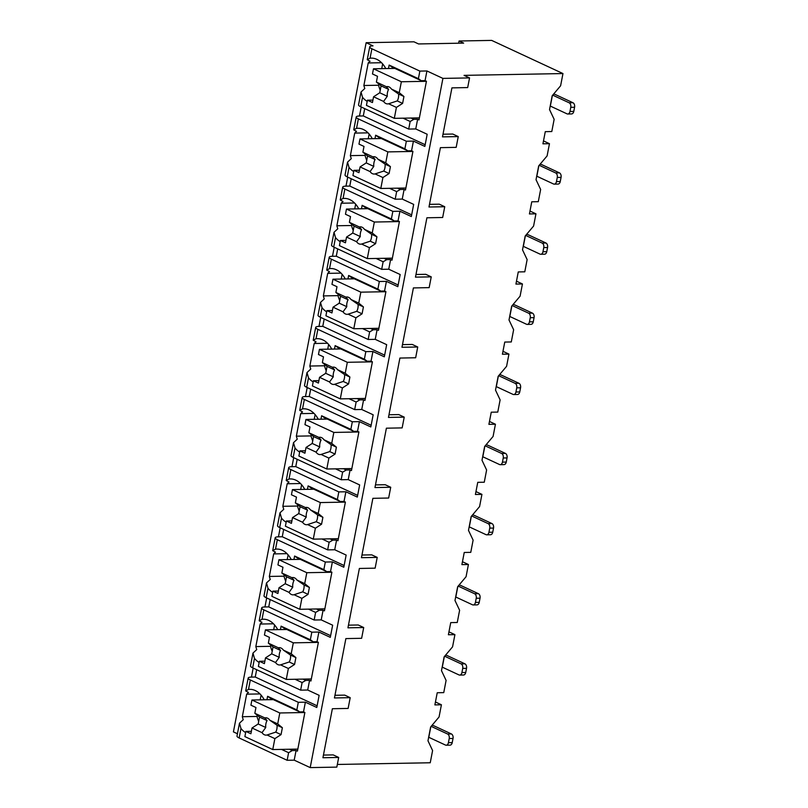 <?xml version="1.0" encoding="UTF-8"?>
<svg xmlns="http://www.w3.org/2000/svg" width="808" height="808" viewBox="0 0 808 808"><rect width="100%" height="100%" fill="white"/><g stroke="black" fill="none" stroke-linecap="round" stroke-linejoin="round"><path stroke-width="1.21" d="M458.641 43.208L459.065 40.996L463.641 43.117L418.534 43.945L413.959 41.814L366.145 42.693L233.421 731.886L237.441 733.755M239.158 737.967L240.976 728.533L239.471 723.221L236.996 736.068A9.393 2.161 10.9 0 0 239.158 737.967L287.143 760.288L294.203 760.156L310.201 767.6L336.825 767.115L338.683 757.45L333.209 754.904L323.442 755.076M337.34 764.459L430.24 762.762L432.593 750.541L427.977 740.795L430.634 726.988L439.057 716.989L441.41 704.778L435.441 702M441.41 704.778L434.886 704.899L437.229 692.749L443.754 692.628L446.097 680.407L441.481 670.65L444.137 656.854L452.561 646.855L454.914 634.644L448.389 634.755L450.733 622.615L457.257 622.493L459.611 610.272L454.985 600.516L457.651 586.719L466.065 576.72L468.418 564.509L461.903 564.62L464.236 552.48L470.761 552.359L473.114 540.138L468.489 530.381L471.155 516.575L479.578 506.586L481.932 494.375L475.407 494.486L477.75 482.336L484.265 482.224L486.618 470.004L482.002 460.247L484.659 446.44L493.082 436.451L495.435 424.24L488.911 424.351L491.254 412.201L497.768 412.09L500.122 399.869L495.506 390.113L498.162 376.306L506.586 366.317L508.939 354.106L502.414 354.217L504.758 342.067L511.282 341.956L513.635 329.735L509.01 319.978L511.666 306.171L520.089 296.183L522.443 283.962L515.928 284.083L518.261 271.932L524.786 271.821L527.139 259.6L522.513 249.844L525.18 236.037L533.593 226.048L535.946 213.827L529.432 213.948L531.765 201.798L538.29 201.687L540.643 189.466L536.027 179.709L538.683 165.903L547.107 155.914L549.46 143.693L542.936 143.814L545.279 131.664L551.793 131.542L554.147 119.332L549.531 109.575L552.187 95.768L560.611 85.779L562.964 73.558L491.668 40.4L459.065 40.996M549.46 143.693L543.491 140.925M535.946 213.827L529.987 211.06M522.443 283.962L516.484 281.194M508.939 354.106L502.97 351.329M495.435 424.24L489.466 421.463M481.932 494.375L475.962 491.597M468.418 564.509L462.459 561.732M454.914 634.644L448.955 631.866M334.956 695.294L344.713 695.122L350.197 697.668L334.441 697.96L345.875 638.593L361.631 638.3L363.701 627.533L358.227 624.988L348.46 625.16M361.964 555.025L371.731 554.854L377.215 557.399L361.449 557.692L372.882 498.324L388.648 498.031L390.719 487.264L385.234 484.719L375.468 484.891M388.981 414.756L398.738 414.585L404.222 417.13L388.466 417.423L399.899 358.055L415.655 357.762L417.726 346.996L412.242 344.44L402.485 344.622M415.989 274.488L425.755 274.306L431.24 276.861L415.474 277.144L426.907 217.786L442.663 217.493L444.743 206.727L439.259 204.172L429.492 204.353M442.996 134.219L452.763 134.037L458.247 136.592L442.491 136.875L451.924 87.87L467.68 87.577L469.549 77.911L464.065 75.366L562.964 73.558M432.118 725.22A8.666 1.99 10.9 0 1 434.724 726.19L451.399 733.947A3.616 2.384 89 0 1 453.025 738.462L452.228 742.602A3.616 2.384 89 0 1 450.006 745.148L446.198 745.218A3.616 2.384 -91 0 1 445.471 745.057L428.796 737.3A3.616 0.828 10.9 0 0 428.664 737.239M431.159 726.362L447.602 734.018A3.616 2.384 -91 0 1 449.218 738.532L448.42 742.673A3.616 2.384 -91 0 1 446.198 745.218M444.743 206.727L428.987 207.01L440.411 147.652L456.177 147.359L458.247 136.592M417.726 346.996L401.97 347.278L413.403 287.921L429.159 287.628L431.24 276.861M390.719 487.264L374.962 487.557L386.396 428.19L402.152 427.897L404.222 417.13M363.701 627.533L347.945 627.826L359.378 568.458L375.134 568.165L377.215 557.399M338.683 757.45L322.927 757.742L332.371 708.727L348.127 708.434L350.197 697.668M310.201 767.6L442.915 78.396L469.549 77.911M252.662 667.832L254.48 658.399L252.975 653.086L250.51 665.933A9.393 2.161 10.9 0 0 252.662 667.832L300.647 690.153L307.707 690.022L319.14 695.335L316.797 707.485L305.374 702.172L303.515 711.838L304.879 712.474L297.435 751.137L296.071 750.491L294.203 760.156M307.707 690.022L309.575 680.356L310.939 681.003L318.392 642.34L317.019 641.704L318.877 632.038L330.3 637.35L332.644 625.2L321.22 619.888L323.079 610.222L324.452 610.868L331.896 572.205L330.522 571.569L332.381 561.903L343.804 567.216L346.147 555.066L334.724 549.753L336.582 540.087L337.956 540.734L345.4 502.071L344.026 501.435L345.885 491.769L357.318 497.082L359.651 484.931L348.228 479.619L350.086 469.953L351.46 470.589L358.904 431.937L357.53 431.3L359.398 421.635L370.821 426.947L373.165 414.797L361.731 409.484L363.6 399.819L364.964 400.455L372.407 361.802L371.044 361.166L372.902 351.5L384.325 356.813L386.668 344.663L375.245 339.35L377.104 329.684L378.477 330.321L385.921 291.668L384.547 291.031L386.406 281.366L397.829 286.678L400.172 274.528L388.749 269.216L390.607 259.55L391.981 260.186L399.425 221.533L398.051 220.897L399.909 211.231L411.333 216.544L413.676 204.394L402.253 199.081L404.111 189.415L405.485 190.052L412.928 151.399L411.555 150.763L413.423 141.097L424.846 146.41L427.18 134.259L415.756 128.947L417.615 119.281L418.988 119.917L426.432 81.265L425.059 80.628L426.927 70.963L442.915 78.396M366.145 42.693L373.003 45.874A9.393 2.161 10.9 0 0 369.721 46.864A9.393 2.161 10.9 0 0 371.872 48.773L419.857 71.094L426.927 70.963M381.548 62.721L368.216 62.963A27.452 18.079 -91 0 1 370.044 61.246L367.246 59.701L370.054 58.206L371.872 48.773M239.471 723.221L243.238 719.706A27.452 18.079 -91 0 1 242.319 716.716L256.995 716.444A27.452 18.079 -91 0 0 258.691 721.433M361.024 92.011L358.55 104.848A9.393 2.161 10.9 0 0 360.711 106.757L362.529 97.313L361.024 92.011L364.792 88.496A27.452 18.079 -91 0 1 363.873 85.497L378.548 85.234A27.452 18.079 -91 0 0 380.245 90.223M347.521 162.145L345.046 174.982A9.393 2.161 10.9 0 0 347.208 176.891L349.026 167.448L347.521 162.145L351.288 158.631A27.452 18.079 -91 0 1 350.369 155.631L354.712 133.098A27.452 18.079 -91 0 1 356.53 131.381L353.742 129.836L356.55 128.341L358.368 118.907L406.353 141.228L413.423 141.097M361.226 106.999L359.489 116.009A9.393 2.161 10.9 0 0 356.217 116.998A9.393 2.161 10.9 0 0 358.368 118.907M334.017 232.28L331.543 245.117A9.393 2.161 10.9 0 0 333.694 247.026L335.512 237.582L334.017 232.28L337.784 228.765A27.452 18.079 -91 0 1 336.865 225.765L341.198 203.232A27.452 18.079 -91 0 1 343.026 201.515L340.239 199.97L343.046 198.475L344.864 189.042L392.85 211.363L399.909 211.231M347.723 177.134L345.986 186.143A9.393 2.161 10.9 0 0 342.703 187.133A9.393 2.161 10.9 0 0 344.864 189.042M320.503 302.414L318.039 315.251A9.393 2.161 10.9 0 0 320.19 317.16L322.008 307.717L320.503 302.414L324.271 298.899A27.452 18.079 -91 0 1 323.362 295.91L327.695 273.367A27.452 18.079 -91 0 1 329.523 271.65L326.725 270.104L329.543 268.609L331.361 259.176L379.346 281.497L386.406 281.366M334.219 247.268L332.482 256.277A9.393 2.161 10.9 0 0 329.199 257.267A9.393 2.161 10.9 0 0 331.361 259.176M307 372.549L304.525 385.386A9.393 2.161 10.9 0 0 306.686 387.295L308.505 377.851L307 372.549L310.767 369.034A27.452 18.079 -91 0 1 309.848 366.044L314.191 343.501A27.452 18.079 -91 0 1 316.019 341.784L313.221 340.239L316.039 338.744L317.857 329.31L365.832 351.631L372.902 351.5M320.715 317.403L318.978 326.412A9.393 2.161 10.9 0 0 315.696 327.402A9.393 2.161 10.9 0 0 317.857 329.31M293.496 442.683L291.021 455.52A9.393 2.161 10.9 0 0 293.183 457.429L295.001 447.986L293.496 442.683L297.263 439.168A27.452 18.079 -91 0 1 296.344 436.179L300.687 413.635A27.452 18.079 -91 0 1 302.515 411.918L299.718 410.383L302.525 408.878L304.343 399.445L352.328 421.766L359.398 421.635M307.202 387.537L305.474 396.546A9.393 2.161 10.9 0 0 302.192 397.536A9.393 2.161 10.9 0 0 304.343 399.445M279.992 512.817L277.518 525.655A9.393 2.161 10.9 0 0 279.679 527.563L281.487 518.13L279.992 512.817L283.76 509.303A27.452 18.079 -91 0 1 282.84 506.313L287.183 483.77A27.452 18.079 -91 0 1 289.001 482.053L286.214 480.518L289.022 479.013L290.84 469.579L338.825 491.9L345.885 491.769M293.698 457.671L291.961 466.691A9.393 2.161 10.9 0 0 288.688 467.67A9.393 2.161 10.9 0 0 290.84 469.579M266.489 582.952L264.014 595.799A9.393 2.161 10.9 0 0 266.165 597.698L267.983 588.264L266.489 582.952L270.256 579.437A27.452 18.079 -91 0 1 269.337 576.447L273.67 553.904A27.452 18.079 -91 0 1 275.498 552.187L272.7 550.652L275.518 549.147L277.336 539.714L325.321 562.035L332.381 561.903M280.194 527.806L278.457 536.825A9.393 2.161 10.9 0 0 275.174 537.805A9.393 2.161 10.9 0 0 277.336 539.714M252.975 653.086L256.742 649.571A27.452 18.079 -91 0 1 255.833 646.582L260.166 624.039A27.452 18.079 -91 0 1 261.994 622.322L259.196 620.786L262.014 619.281L263.832 609.848L311.817 632.169L318.877 632.038M266.69 597.94L264.953 606.96A9.393 2.161 10.9 0 0 261.671 607.939A9.393 2.161 10.9 0 0 263.832 609.848M242.319 716.716L246.662 694.173A27.452 18.079 -91 0 1 248.49 692.456L245.693 690.921L248.5 689.426L250.318 679.982L298.304 702.303L305.374 702.172M253.187 668.075L251.45 677.094A9.393 2.161 10.9 0 0 248.167 678.074A9.393 2.161 10.9 0 0 250.318 679.982M385.78 68.569A27.452 18.079 -91 0 0 371.256 58.125A27.452 18.079 -91 0 0 370.054 58.206M368.216 62.963L363.873 85.497M256.661 669.691L255.247 677.023L317.12 705.798M251.45 677.094L255.247 677.023M421.261 80.699L392.011 67.094L389.153 65.074L418.403 78.679L421.261 80.699L425.059 80.628M418.403 78.679L419.857 71.094M296.071 750.491L292.264 750.561L288.608 752.692L281.517 749.4M287.143 760.288L288.608 752.692M360.711 106.757L408.696 129.078L415.756 128.947M408.696 129.078L410.161 121.483L403.071 118.18M417.615 119.281L413.817 119.352L410.161 121.483M374.983 138.653L375.649 135.209L404.889 148.813L407.757 150.833L411.555 150.763M404.889 148.813L406.353 141.228M347.208 176.891L395.193 199.212L402.253 199.081M395.193 199.212L396.647 191.617L389.557 188.314M404.111 189.415L400.314 189.486L396.647 191.617M361.479 208.787L362.136 205.343L391.385 218.948L394.243 220.968L398.051 220.897M391.385 218.948L392.85 211.363M333.694 247.026L381.679 269.347L388.749 269.216M381.679 269.347L383.144 261.752L376.053 258.449M390.607 259.55L386.8 259.62L383.144 261.752M347.975 278.922L348.632 275.488L377.881 289.092L380.74 291.102L384.547 291.031M377.881 289.092L379.346 281.497M320.19 317.16L368.175 339.481L375.245 339.35M368.175 339.481L369.64 331.886L362.55 328.593M377.104 329.684L373.296 329.755L369.64 331.886M334.462 349.056L335.128 345.622L364.378 359.227L367.236 361.237L371.044 361.166M364.378 359.227L365.832 351.631M306.686 387.295L354.672 409.616L361.731 409.484M354.672 409.616L356.136 402.02L349.046 398.728M363.6 399.819L359.792 399.889L356.136 402.02M320.958 419.19L321.624 415.756L350.864 429.361L353.732 431.371L357.53 431.3M350.864 429.361L352.328 421.766M293.183 457.429L341.168 479.75L348.228 479.619M341.168 479.75L342.622 472.155L335.542 468.862M350.086 469.953L346.289 470.024L342.622 472.155M307.454 489.325L308.111 485.891L337.36 499.495L340.229 501.505L344.026 501.435M337.36 499.495L338.825 491.9M279.679 527.563L327.654 549.884L334.724 549.753M327.654 549.884L329.119 542.289L322.028 538.997M336.582 540.087L332.785 540.158L329.119 542.289M293.95 559.459L294.607 556.025L323.856 569.63L326.715 571.64L330.522 571.569M323.856 569.63L325.321 562.035M266.165 597.698L314.15 620.019L321.22 619.888M314.15 620.019L315.615 612.424L308.525 609.131M323.079 610.222L319.271 610.293L315.615 612.424M280.437 629.594L281.103 626.16L310.353 639.764L313.211 641.774L317.019 641.704M310.353 639.764L311.817 632.169M300.647 690.153L302.111 682.558L295.021 679.265M309.575 680.356L305.767 680.427L302.111 682.558M266.933 699.728L267.599 696.294L296.849 709.899L299.707 711.909L303.515 711.838M296.849 709.899L298.304 702.303M413.817 119.352L410.999 118.039M388.486 68.518L389.153 65.074M240.976 728.533A27.452 18.079 -91 0 0 245.642 732.624M362.529 97.313A27.452 18.079 -91 0 0 367.196 101.404M372.276 138.703A27.452 18.079 -91 0 0 357.752 128.26A27.452 18.079 -91 0 0 356.55 128.341M349.026 167.448A27.452 18.079 -91 0 0 353.692 171.538M358.772 208.838A27.452 18.079 -91 0 0 344.248 198.394A27.452 18.079 -91 0 0 343.046 198.475M335.512 237.582A27.452 18.079 -91 0 0 340.188 241.673M345.258 278.972A27.452 18.079 -91 0 0 330.745 268.529A27.452 18.079 -91 0 0 329.543 268.609M322.008 307.717A27.452 18.079 -91 0 0 326.685 311.817M331.755 349.106A27.452 18.079 -91 0 0 317.241 338.663A27.452 18.079 -91 0 0 316.039 338.744M308.505 377.851A27.452 18.079 -91 0 0 313.171 381.952M318.251 419.241A27.452 18.079 -91 0 0 303.727 408.798A27.452 18.079 -91 0 0 302.525 408.878M295.001 447.986A27.452 18.079 -91 0 0 299.667 452.086M304.747 489.375A27.452 18.079 -91 0 0 290.224 478.932A27.452 18.079 -91 0 0 289.022 479.013M281.487 518.13A27.452 18.079 -91 0 0 286.163 522.221M291.244 559.51A27.452 18.079 -91 0 0 276.72 549.066A27.452 18.079 -91 0 0 275.518 549.147M267.983 588.264A27.452 18.079 -91 0 0 272.66 592.355M277.73 629.644A27.452 18.079 -91 0 0 263.216 619.201A27.452 18.079 -91 0 0 262.014 619.281M254.48 658.399A27.452 18.079 -91 0 0 259.146 662.489M264.226 699.779A27.452 18.079 -91 0 0 249.702 689.335A27.452 18.079 -91 0 0 248.5 689.426M382.649 63.923L381.74 68.64M378.78 84.002L378.548 85.234M394.829 68.397L373.478 68.791L372.478 73.972L377.508 76.305L376.397 82.062L386.406 86.719L388.618 89.375L381.083 85.87L376.397 82.062M372.922 100.101L367.428 100.202L366.438 105.373L394.314 118.342L396.415 107.403L402.606 103.404L397.263 100.919A8.666 5.707 -91 0 0 398.586 94.011L391.446 89.062L399.253 92.698L401.354 81.76L373.478 68.791M367.428 100.202L372.458 102.535L373.569 96.778L383.568 101.434A8.666 5.707 -91 0 0 385.911 103.535A8.666 5.707 -91 0 0 387.658 103.909A8.666 5.707 -91 0 0 388.608 103.778L396.415 107.403M391.446 89.062A8.666 5.707 -91 0 0 389.103 86.961A8.666 5.707 -91 0 0 387.345 86.577A8.666 5.707 -91 0 0 386.406 86.719M373.569 96.778L379.75 92.779L381.083 85.87M388.618 89.375A8.666 5.707 -91 0 0 387.284 96.283L379.75 92.779M387.284 96.283L383.568 101.434M388.608 103.778L397.263 100.919M402.606 103.404L403.929 96.495L399.253 92.698M403.929 96.495L398.586 94.011M426.432 81.305L401.354 81.76M419.382 117.887L394.314 118.342M292.264 750.561L289.446 749.248M267.599 696.294L270.458 698.304L299.707 711.909M261.095 695.133L260.186 699.849M257.227 715.221L256.995 716.444M246.662 694.173L259.994 693.931M273.276 699.617L251.924 700.001L250.924 705.182L255.954 707.515L254.843 713.282L264.852 717.928L267.064 720.595L259.53 717.09L254.843 713.282M251.379 731.311L245.874 731.412L244.885 736.593L272.761 749.561L274.861 738.623L281.053 734.613L275.71 732.129A8.666 5.707 -91 0 0 277.033 725.231L269.892 720.271L277.7 723.907L279.8 712.969L251.924 700.001M245.874 731.412L250.904 733.755L252.015 727.988L262.014 732.644A8.666 5.707 -91 0 0 264.357 734.745A8.666 5.707 -91 0 0 266.115 735.129A8.666 5.707 -91 0 0 267.054 734.987L274.861 738.623M269.892 720.271A8.666 5.707 -91 0 0 267.549 718.181A8.666 5.707 -91 0 0 265.792 717.797A8.666 5.707 -91 0 0 264.852 717.928M252.015 727.988L258.196 723.988L259.53 717.09M267.064 720.595A8.666 5.707 -91 0 0 265.741 727.493L258.196 723.988M265.741 727.493L262.014 732.644M267.054 734.987L275.71 732.129M281.053 734.613L282.376 727.715L277.7 723.907M282.376 727.715L277.033 725.231M304.879 712.515L279.8 712.969M297.829 749.097L272.761 749.561M359.489 116.009L363.297 115.938L425.17 144.723M364.711 108.615L363.297 115.938M375.649 135.209L378.508 137.229L407.757 150.833M400.314 189.486L397.486 188.173M350.369 155.631L365.044 155.368A27.452 18.079 -91 0 0 366.741 160.358M354.712 133.098L368.034 132.855M369.145 134.057L368.236 138.774M365.277 154.136L365.044 155.368M381.326 138.532L359.974 138.925L358.974 144.107L364.004 146.44L362.893 152.197L372.892 156.853L375.114 159.509L367.579 156.005L362.893 152.197M359.419 170.236L353.924 170.337L352.924 175.508L380.8 188.476L382.911 177.538L389.092 173.538L383.75 171.054A8.666 5.707 -91 0 0 385.083 164.145L377.932 159.196L385.739 162.832L387.85 151.894L359.974 138.925M353.924 170.337L358.954 172.67L360.065 166.913L370.064 171.569A8.666 5.707 -91 0 0 372.407 173.669A8.666 5.707 -91 0 0 374.154 174.043A8.666 5.707 -91 0 0 375.104 173.912L382.911 177.538M377.932 159.196A8.666 5.707 -91 0 0 375.599 157.095A8.666 5.707 -91 0 0 373.841 156.712A8.666 5.707 -91 0 0 372.892 156.853M360.065 166.913L366.246 162.913L367.579 156.005M375.114 159.509A8.666 5.707 -91 0 0 373.781 166.418L366.246 162.913M373.781 166.418L370.064 171.569M375.104 173.912L383.75 171.054M389.092 173.538L390.426 166.64L385.739 162.832M390.426 166.64L385.083 164.145M412.918 151.439L387.85 151.894M405.879 188.022L380.8 188.476M345.986 186.143L349.793 186.072L411.666 214.857M351.197 178.75L349.793 186.072M362.136 205.343L365.004 207.363L394.243 220.968M386.8 259.62L383.982 258.308M336.865 225.765L351.531 225.503A27.452 18.079 -91 0 0 353.227 230.492M341.198 203.232L354.53 202.99M355.641 204.192L354.732 208.908M351.773 224.271L351.531 225.503M367.822 208.666L346.47 209.06L345.471 214.241L350.5 216.574L349.389 222.331L359.388 226.987L361.61 229.644L354.066 226.139L349.389 222.331M345.915 240.37L340.421 240.471L339.421 245.642L367.297 258.611L369.408 247.682L375.589 243.673L370.246 241.188A8.666 5.707 -91 0 0 371.579 234.28L364.428 229.331L372.236 232.967L374.346 222.028L346.47 209.06M340.421 240.471L345.45 242.804L346.551 237.047L356.56 241.703A8.666 5.707 -91 0 0 358.893 243.804A8.666 5.707 -91 0 0 360.651 244.188A8.666 5.707 -91 0 0 361.6 244.046L369.408 247.682M364.428 229.331A8.666 5.707 -91 0 0 362.085 227.23A8.666 5.707 -91 0 0 360.338 226.846A8.666 5.707 -91 0 0 359.388 226.987M346.551 237.047L352.743 233.047L354.066 226.139M361.61 229.644A8.666 5.707 -91 0 0 360.277 236.552L352.743 233.047M360.277 236.552L356.56 241.703M361.6 244.046L370.246 241.188M375.589 243.673L376.922 236.774L372.236 232.967M376.922 236.774L371.579 234.28M399.415 221.574L374.346 222.028M392.375 258.156L367.297 258.611M332.482 256.277L336.29 256.217L398.152 284.992M337.694 248.884L336.29 256.217M348.632 275.488L351.49 277.498L380.74 291.102M373.296 329.755L370.478 328.442M323.362 295.91L338.027 295.637A27.452 18.079 -91 0 0 339.724 300.626M327.695 273.367L341.026 273.124M342.137 274.326L341.229 279.043M338.269 294.405L338.027 295.637M354.318 278.81L332.957 279.194L331.967 284.376L336.986 286.709L335.886 292.466L345.885 297.122L348.096 299.778L340.562 296.273L335.886 292.466M332.411 310.504L326.917 310.605L325.917 315.776L353.793 328.745L355.894 317.817L362.085 313.807L356.742 311.322A8.666 5.707 -91 0 0 358.075 304.424L350.924 299.465L358.732 303.101L360.843 292.163L332.957 279.194M326.917 310.605L331.936 312.938L333.048 307.181L343.046 311.837A8.666 5.707 -91 0 0 345.39 313.938A8.666 5.707 -91 0 0 347.147 314.322A8.666 5.707 -91 0 0 348.086 314.181L355.894 317.817M350.924 299.465A8.666 5.707 -91 0 0 348.581 297.364A8.666 5.707 -91 0 0 346.834 296.98A8.666 5.707 -91 0 0 345.885 297.122M333.048 307.181L339.239 303.182L340.562 296.273M348.096 299.778A8.666 5.707 -91 0 0 346.773 306.686L339.239 303.182M346.773 306.686L343.046 311.837M348.086 314.181L356.742 311.322M362.085 313.807L363.418 306.909L358.732 303.101M363.418 306.909L358.075 304.424M385.911 291.708L360.843 292.163M378.861 328.29L353.793 328.745M318.978 326.412L322.776 326.351L384.648 355.126M324.19 319.019L322.776 326.351M335.128 345.622L337.986 347.632L367.236 361.237M359.792 399.889L356.974 398.576M309.848 366.044L324.523 365.772A27.452 18.079 -91 0 0 326.22 370.761M314.191 343.501L327.523 343.259M328.624 344.461L327.715 349.177M324.755 364.539L324.523 365.772M340.804 348.945L319.453 349.329L318.463 354.51L323.483 356.843L322.372 362.6L332.381 367.256L334.593 369.913L327.058 366.408L322.372 362.6M318.908 380.639L313.403 380.74L312.413 385.921L340.289 398.879L342.39 387.951L348.581 383.941L343.238 381.457A8.666 5.707 -91 0 0 344.561 374.559L337.421 369.599L345.228 373.235L347.329 362.297L319.453 349.329M313.403 380.74L318.433 383.073L319.544 377.316L329.543 381.972A8.666 5.707 -91 0 0 331.886 384.073A8.666 5.707 -91 0 0 333.643 384.457A8.666 5.707 -91 0 0 334.583 384.315L342.39 387.951M337.421 369.599A8.666 5.707 -91 0 0 335.078 367.499A8.666 5.707 -91 0 0 333.32 367.115A8.666 5.707 -91 0 0 332.381 367.256M319.544 377.316L325.725 373.316L327.058 366.408M334.593 369.913A8.666 5.707 -91 0 0 333.27 376.821L325.725 373.316M333.27 376.821L329.543 381.972M334.583 384.315L343.238 381.457M348.581 383.941L349.904 377.043L345.228 373.235M349.904 377.043L344.561 374.559M372.407 361.843L347.329 362.297M365.357 398.425L340.289 398.879M305.474 396.546L309.272 396.486L371.145 425.261M310.686 389.153L309.272 396.486M321.624 415.756L324.483 417.766L353.732 431.371M346.289 470.024L343.471 468.711M296.344 436.179L311.019 435.906A27.452 18.079 -91 0 0 312.716 440.895M300.687 413.635L314.009 413.393M315.12 414.595L314.211 419.312M311.252 434.674L311.019 435.906M327.301 419.079L305.949 419.463L304.949 424.644L309.979 426.978L308.868 432.734L318.867 437.391L321.089 440.047L313.555 436.542L308.868 432.734M305.394 450.773L299.899 450.874L298.899 456.055L326.786 469.014L328.886 458.086L335.078 454.076L329.735 451.591A8.666 5.707 -91 0 0 331.058 444.693L323.917 439.734L331.724 443.37L333.825 432.431L305.949 419.463M299.899 450.874L304.929 453.207L306.04 447.45L316.039 452.106A8.666 5.707 -91 0 0 318.382 454.207A8.666 5.707 -91 0 0 320.13 454.591A8.666 5.707 -91 0 0 321.079 454.45L328.886 458.086M323.917 439.734A8.666 5.707 -91 0 0 321.574 437.633A8.666 5.707 -91 0 0 319.816 437.249A8.666 5.707 -91 0 0 318.867 437.391M306.04 447.45L312.221 443.451L313.555 436.542M321.089 440.047A8.666 5.707 -91 0 0 319.756 446.955L312.221 443.451M319.756 446.955L316.039 452.106M321.079 454.45L329.735 451.591M335.078 454.076L336.401 447.178L331.724 443.37M336.401 447.178L331.058 444.693M358.893 431.977L333.825 432.431M351.854 468.559L326.786 469.014M291.961 466.691L295.768 466.62L357.641 495.395M297.182 459.287L295.768 466.62M308.111 485.891L310.979 487.901L340.229 501.505M332.785 540.158L329.957 538.845M282.84 506.313L297.516 506.04A27.452 18.079 -91 0 0 299.212 511.03M287.183 483.77L300.505 483.527M301.616 484.729L300.707 489.446M297.748 504.808L297.516 506.04M313.797 489.214L292.446 489.598L291.446 494.779L296.475 497.112L295.364 502.869L305.363 507.525L307.585 510.181L300.051 506.677L295.364 502.869M291.89 520.908L286.396 521.009L285.396 526.19L313.272 539.148L315.383 528.22L321.564 524.21L316.221 521.726A8.666 5.707 -91 0 0 317.554 514.827L310.403 509.868L318.211 513.504L320.321 502.566L292.446 489.598M286.396 521.009L291.425 523.352L292.526 517.585L302.535 522.241A8.666 5.707 -91 0 0 304.879 524.341A8.666 5.707 -91 0 0 306.626 524.725A8.666 5.707 -91 0 0 307.575 524.584L315.383 528.22M310.403 509.868A8.666 5.707 -91 0 0 308.06 507.767A8.666 5.707 -91 0 0 306.313 507.394A8.666 5.707 -91 0 0 305.363 507.525M292.526 517.585L298.718 513.585L300.051 506.677M307.585 510.181A8.666 5.707 -91 0 0 306.252 517.09L298.718 513.585M306.252 517.09L302.535 522.241M307.575 524.584L316.221 521.726M321.564 524.21L322.897 517.312L318.211 513.504M322.897 517.312L317.554 514.827M345.39 502.111L320.321 502.566M338.35 538.694L313.272 539.148M278.457 536.825L282.265 536.754L344.137 565.529M283.669 529.422L282.265 536.754M294.607 556.025L297.475 558.035L326.715 571.64M319.271 610.293L316.453 608.98M269.337 576.447L284.002 576.175A27.452 18.079 -91 0 0 285.699 581.164M273.67 553.904L287.002 553.662M288.113 554.864L287.204 559.58M284.244 574.942L284.002 576.175M300.293 559.348L278.942 559.732L277.942 564.913L282.972 567.246L281.861 573.013L291.86 577.659L294.082 580.326L286.537 576.811L281.861 573.013M278.386 591.042L272.892 591.143L271.892 596.324L299.768 609.293L301.879 598.354L308.06 594.345L302.717 591.86A8.666 5.707 -91 0 0 304.05 584.962L296.9 580.003L304.707 583.639L306.818 572.7L278.942 559.732M272.892 591.143L277.912 593.486L279.023 587.719L289.032 592.375A8.666 5.707 -91 0 0 291.365 594.476A8.666 5.707 -91 0 0 293.122 594.86A8.666 5.707 -91 0 0 294.072 594.718L301.879 598.354M296.9 580.003A8.666 5.707 -91 0 0 294.556 577.902A8.666 5.707 -91 0 0 292.809 577.528A8.666 5.707 -91 0 0 291.86 577.659M279.023 587.719L285.214 583.719L286.537 576.811M294.082 580.326A8.666 5.707 -91 0 0 292.749 587.224L285.214 583.719M292.749 587.224L289.032 592.375M294.072 594.718L302.717 591.86M308.06 594.345L309.393 587.446L304.707 583.639M309.393 587.446L304.05 584.962M331.886 572.246L306.818 572.7M324.836 608.828L299.768 609.293M264.953 606.96L268.751 606.889L330.624 635.664M270.165 599.556L268.751 606.889M281.103 626.16L283.962 628.17L313.211 641.774M305.767 680.427L302.95 679.114M255.833 646.582L270.498 646.309A27.452 18.079 -91 0 0 272.195 651.298M260.166 624.039L273.498 623.796M274.609 624.998L273.7 629.715M270.741 645.077L270.498 646.309M286.789 629.482L265.428 629.866L264.438 635.048L269.458 637.381L268.357 643.148L278.356 647.794L280.568 650.46L273.033 646.945L268.357 643.148M264.883 661.176L259.388 661.277L258.388 666.459L286.264 679.427L288.365 668.489L294.556 664.479L289.214 661.994A8.666 5.707 -91 0 0 290.547 655.096L283.396 650.137L291.203 653.773L293.304 642.835L265.428 629.866M259.388 661.277L264.408 663.62L265.519 657.853L275.518 662.51A8.666 5.707 -91 0 0 277.861 664.61A8.666 5.707 -91 0 0 279.619 664.994A8.666 5.707 -91 0 0 280.558 664.853L288.365 668.489M283.396 650.137A8.666 5.707 -91 0 0 281.053 648.046A8.666 5.707 -91 0 0 279.295 647.663A8.666 5.707 -91 0 0 278.356 647.794M265.519 657.853L271.71 653.854L273.033 646.945M280.568 650.46A8.666 5.707 -91 0 0 279.245 657.359L271.71 653.854M279.245 657.359L275.518 662.51M280.558 664.853L289.214 661.994M294.556 664.479L295.89 657.581L291.203 653.773M295.89 657.581L290.547 655.096M318.382 642.38L293.304 642.835M311.332 678.962L286.264 679.427M553.672 94.001A8.666 1.99 10.9 0 1 556.278 94.97L572.953 102.727A3.616 2.384 89 0 1 574.579 107.242L573.781 111.393A3.616 2.384 89 0 1 571.559 113.938L567.751 114.009A3.616 2.384 -91 0 1 567.024 113.847L550.339 106.09A3.616 0.828 10.9 0 0 550.208 106.03M552.712 95.152L569.155 102.798A3.616 2.384 -91 0 1 570.771 107.312L569.973 111.453A3.616 2.384 -91 0 1 567.751 114.009M540.168 164.135A8.666 1.99 10.9 0 1 542.764 165.105L559.449 172.872A3.616 2.384 89 0 1 561.065 177.376L560.267 181.527A3.616 2.384 89 0 1 558.055 184.072L554.248 184.143A3.616 2.384 -91 0 1 553.52 183.982L536.835 176.225A3.616 0.828 10.9 0 0 536.704 176.164M539.199 165.287L555.641 172.932A3.616 2.384 -91 0 1 557.268 177.447L556.47 181.588A3.616 2.384 -91 0 1 554.248 184.143M526.665 234.269A8.666 1.99 10.9 0 1 529.26 235.239L545.945 243.006A3.616 2.384 89 0 1 547.561 247.521L546.764 251.662A3.616 2.384 89 0 1 544.552 254.207L540.744 254.278A3.616 2.384 -91 0 1 540.017 254.116L523.332 246.359A3.616 0.828 10.9 0 0 523.2 246.299M525.695 235.421L542.138 243.067A3.616 2.384 -91 0 1 543.764 247.581L542.966 251.722A3.616 2.384 -91 0 1 540.744 254.278M513.161 304.414A8.666 1.99 10.9 0 1 515.756 305.374L532.442 313.14A3.616 2.384 89 0 1 534.058 317.655L533.26 321.796A3.616 2.384 89 0 1 531.038 324.341L527.24 324.412A3.616 2.384 -91 0 1 526.503 324.25L509.828 316.494A3.616 0.828 10.9 0 0 509.696 316.433M512.191 305.555L528.634 313.201A3.616 2.384 -91 0 1 530.25 317.716L529.452 321.867A3.616 2.384 -91 0 1 527.24 324.412M499.657 374.548A8.666 1.99 10.9 0 1 502.253 375.508L518.928 383.275A3.616 2.384 89 0 1 520.554 387.789L519.756 391.93A3.616 2.384 89 0 1 517.534 394.476L513.726 394.546A3.616 2.384 -91 0 1 512.999 394.385L496.324 386.628A3.616 0.828 10.9 0 0 496.193 386.567M498.688 375.69L515.13 383.346A3.616 2.384 -91 0 1 516.746 387.85L515.948 392.001A3.616 2.384 -91 0 1 513.726 394.546M486.143 444.683A8.666 1.99 10.9 0 1 488.749 445.642L505.424 453.409A3.616 2.384 89 0 1 507.05 457.924L506.252 462.065A3.616 2.384 89 0 1 504.03 464.61L500.223 464.681A3.616 2.384 -91 0 1 499.495 464.519L482.81 456.762A3.616 0.828 10.9 0 0 482.679 456.702M485.174 445.824L501.627 453.48A3.616 2.384 -91 0 1 503.243 457.995L502.445 462.136A3.616 2.384 -91 0 1 500.223 464.681M472.64 514.817A8.666 1.99 10.9 0 1 475.235 515.787L491.921 523.544A3.616 2.384 89 0 1 493.536 528.058L492.739 532.199A3.616 2.384 89 0 1 490.527 534.745L486.719 534.815A3.616 2.384 -91 0 1 485.992 534.654L469.307 526.897A3.616 0.828 10.9 0 0 469.175 526.836M471.67 515.959L488.113 523.614A3.616 2.384 -91 0 1 489.739 528.129L488.941 532.27A3.616 2.384 -91 0 1 486.719 534.815M459.136 584.952A8.666 1.99 10.9 0 1 461.732 585.921L478.417 593.678A3.616 2.384 89 0 1 480.033 598.193L479.235 602.334A3.616 2.384 89 0 1 477.013 604.879L473.215 604.95A3.616 2.384 -91 0 1 472.478 604.788L455.803 597.031A3.616 0.828 10.9 0 0 455.672 596.971M458.166 586.093L474.609 593.749A3.616 2.384 -91 0 1 476.235 598.263L475.437 602.404A3.616 2.384 -91 0 1 473.215 604.95M445.632 655.086A8.666 1.99 10.9 0 1 448.228 656.056L464.903 663.812A3.616 2.384 89 0 1 466.529 668.327L465.731 672.468A3.616 2.384 89 0 1 463.509 675.013L459.712 675.084A3.616 2.384 -91 0 1 458.974 674.922L442.299 667.166A3.616 0.828 10.9 0 0 442.168 667.105M444.663 656.227L461.105 663.883A3.616 2.384 -91 0 1 462.721 668.398L461.924 672.539A3.616 2.384 -91 0 1 459.712 675.084M430.816 726.766L428.796 737.3M451.399 733.947L447.602 734.018M453.025 738.462L449.218 738.532M452.228 742.602L448.42 742.673M552.369 95.546L550.339 106.09M572.953 102.727L569.155 102.798M574.579 107.242L570.771 107.312M573.781 111.393L569.973 111.453M538.865 165.68L536.835 176.225M559.449 172.872L555.641 172.932M561.065 177.376L557.268 177.447M560.267 181.527L556.47 181.588M525.362 235.825L523.332 246.359M545.945 243.006L542.138 243.067M547.561 247.521L543.764 247.581M546.764 251.662L542.966 251.722M511.858 305.959L509.828 316.494M532.442 313.14L528.634 313.201M534.058 317.655L530.25 317.716M533.26 321.796L529.452 321.867M498.354 376.094L496.324 386.628M518.928 383.275L515.13 383.346M520.554 387.789L516.746 387.85M519.756 391.93L515.948 392.001M484.84 446.228L482.81 456.762M505.424 453.409L501.627 453.48M507.05 457.924L503.243 457.995M506.252 462.065L502.445 462.136M471.337 516.362L469.307 526.897M491.921 523.544L488.113 523.614M493.536 528.058L489.739 528.129M492.739 532.199L488.941 532.27M457.833 586.497L455.803 597.031M478.417 593.678L474.609 593.749M480.033 598.193L476.235 598.263M479.235 602.334L475.437 602.404M444.329 656.631L442.299 667.166M464.903 663.812L461.105 663.883M466.529 668.327L462.721 668.398M465.731 672.468L461.924 672.539M367.246 59.701L369.721 46.864M353.742 129.836L356.217 116.998M340.239 199.97L342.703 187.133M326.725 270.104L329.199 257.267M313.221 340.239L315.696 327.402M299.718 410.383L302.192 397.536M286.214 480.518L288.688 467.67M272.71 550.652L275.174 537.805M259.196 620.786L261.671 607.939M245.693 690.921L248.167 678.074"/></g></svg>
